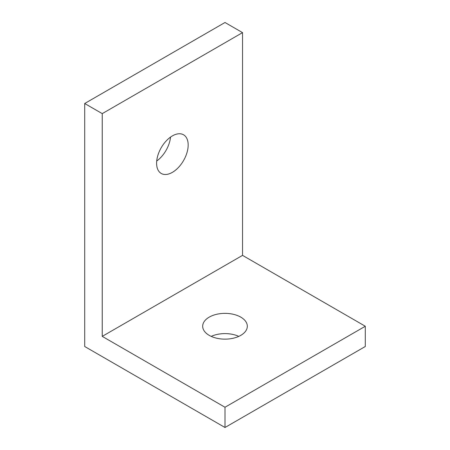 <?xml version="1.0" encoding="UTF-8"?>
<svg xmlns="http://www.w3.org/2000/svg" width="450" height="450" viewBox="0 0 450 450"><rect width="100%" height="100%" fill="white"/><g stroke="black" fill="none" stroke-linecap="round" stroke-linejoin="round"><path stroke-width="0.67" d="M365.299 326.25L365.299 346.5L225 427.5L225 407.25L365.299 326.25L242.539 255.375L242.539 32.625L225 22.5L84.701 103.5L102.24 113.625L242.539 32.625M170.528 137.104A22.32 12.887 -60 0 1 156.718 161.021M225 427.5L84.701 346.5L84.701 103.5M102.24 113.625L102.24 336.375L225 407.25M188.173 145.013A22.32 12.887 -60 0 1 178.431 167.473A22.32 12.887 -60 0 1 161.229 173.458A22.32 12.887 -60 0 1 156.606 163.237A22.32 12.887 -60 0 1 166.348 140.777A22.32 12.887 -60 0 1 183.549 134.792A22.32 12.887 -60 0 1 188.173 145.013M102.24 336.375L242.539 255.375M240.784 317.137A22.32 12.887 180 0 1 247.32 326.25A22.32 12.887 180 0 1 233.544 338.158A22.32 12.887 180 0 1 209.216 335.363A22.32 12.887 180 0 1 202.68 326.25A22.32 12.887 180 0 1 216.456 314.342A22.32 12.887 180 0 1 240.784 317.137M211.191 336.375A22.32 12.887 180 0 1 238.809 336.375"/></g></svg>
